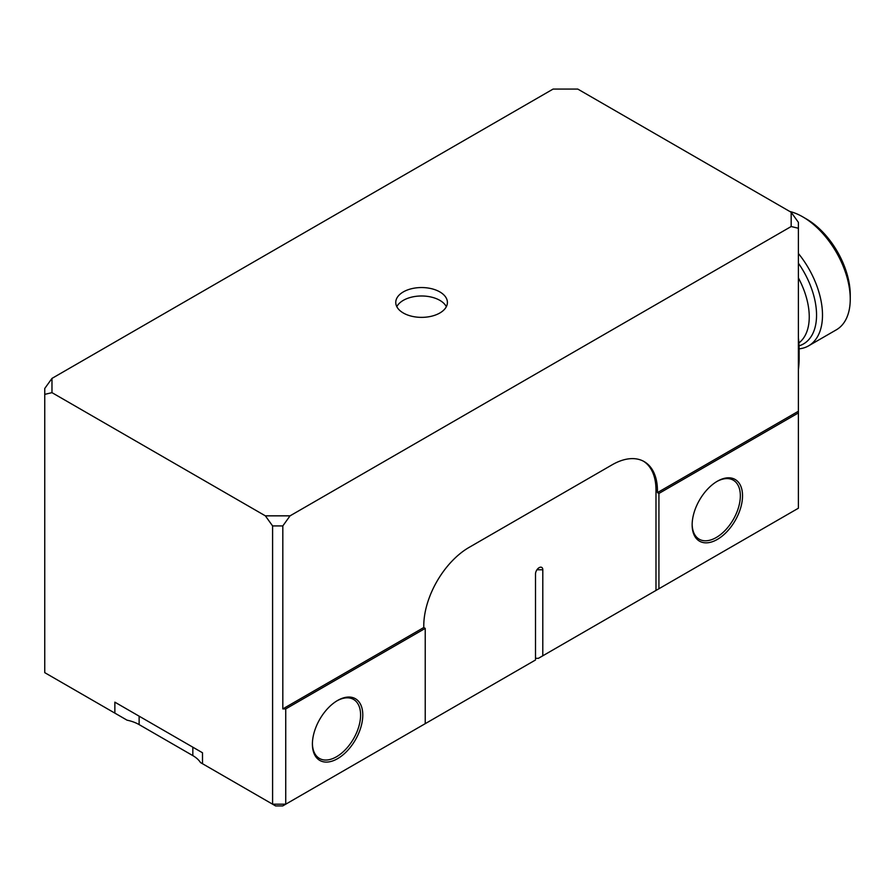 <?xml version="1.0" encoding="UTF-8"?>
<svg xmlns="http://www.w3.org/2000/svg" width="895" height="895" viewBox="0 0 895 895"><rect width="100%" height="100%" fill="white"/><g stroke="black" fill="none" stroke-linecap="round" stroke-linejoin="round"><path stroke-width="1.34" d="M658.921 493.458L657.456 492.619L798.396 411.241L798.396 412.931L658.921 493.458L658.921 588.742L538.421 658.317L535.501 658.317L535.501 573.863M282.753 805.925L275.593 805.925L272.595 804.191L285.74 804.191L282.753 805.925M114.862 713.125L127.056 720.173A33.025 19.063 180 0 1 139.128 724.603L192.828 755.615A33.025 19.063 180 0 1 200.514 762.574L202.505 763.726L202.494 752.762L114.862 702.161L114.862 713.125L44.75 672.648L44.75 388.475L51.977 378.395L51.977 392.648L44.75 394.371M337.594 758.658A35.632 20.574 -60 0 1 312.4 744.114A35.632 20.574 -60 0 1 337.594 700.472A35.632 20.574 -60 0 1 362.788 715.027A35.632 20.574 -60 0 1 337.594 758.658M285.74 708.907L285.74 804.191L425.226 723.663L425.226 628.379L285.74 708.907L282.82 708.907L423.771 627.529L423.771 625.851A64.037 36.963 -60 0 1 469.047 547.427L612.18 464.785A64.037 36.963 -60 0 1 644.199 461.619A64.037 36.963 -60 0 1 657.456 490.93L655.99 490.08L655.99 590.431M717.342 539.417A35.632 20.574 -60 0 1 692.148 524.873A35.632 20.574 -60 0 1 717.342 481.23A35.632 20.574 -60 0 1 742.537 495.774A35.632 20.574 -60 0 1 717.342 539.417M798.396 412.931L798.396 508.215L658.921 588.742M657.456 492.619L657.456 490.93M422.306 725.353L535.501 659.995L535.501 573.986A5.157 2.976 -60 0 1 539.148 567.665L539.148 567.665A5.157 2.976 -60 0 1 541.732 567.408A5.157 2.976 -60 0 1 542.806 569.768L542.795 655.789L542.795 569.768A5.157 2.976 -60 0 0 541.732 567.408M425.226 628.379L423.771 627.529M643.46 461.205A64.037 36.963 -60 0 1 655.99 490.08M51.977 378.395L553.099 89.075L577.778 89.075L791.169 212.272L798.396 222.352L798.396 228.259L791.169 226.524L791.169 212.272M272.595 525.924L265.367 515.844L290.047 515.844L282.82 525.924L272.595 525.924L272.595 804.191L202.505 763.726M265.367 515.844L51.977 392.648M439.837 291.915A25.821 14.902 0 0 0 411.689 288.682A25.821 14.902 0 0 0 395.758 302.454A25.821 14.902 0 0 0 421.579 317.367A25.821 14.902 0 0 0 447.399 302.454A25.821 14.902 0 0 0 439.837 291.915M290.047 515.844L791.169 226.524M337.035 700.807A34.077 19.679 -60 0 1 353.536 699.42A34.077 19.679 -60 0 1 358.761 726.729A34.077 19.679 -60 0 1 336.498 756.767A34.077 19.679 -60 0 1 319.459 758.445A34.077 19.679 -60 0 1 312.4 743.465M798.396 411.241L798.396 228.259M282.82 525.924L282.82 708.907M716.783 481.555A34.077 19.679 -60 0 1 733.285 480.179A34.077 19.679 -60 0 1 738.509 507.487A34.077 19.679 -60 0 1 716.246 537.515A34.077 19.679 -60 0 1 699.208 539.204A34.077 19.679 -60 0 1 692.148 524.224M798.396 337.974A92.946 53.666 60 0 1 799.134 349.688L799.134 358.112A103.272 59.629 -120 0 0 798.396 345.794M798.396 369.59A103.272 59.629 -120 0 0 799.134 358.112M806.429 218.984L802.781 216.87L806.429 218.984A61.968 35.778 60 0 1 850.25 294.869L850.25 299.087A67.125 38.753 -120 0 0 802.781 216.87A67.125 38.753 -120 0 0 789.748 211.455M799.123 348.837A67.125 38.753 -120 0 0 808.599 345.839L836.344 329.819A67.125 38.753 -120 0 0 850.25 299.087M808.599 345.839A67.125 38.753 -120 0 0 798.396 253.486M446.336 306.672A25.821 14.902 0 0 0 439.837 300.351A25.821 14.902 0 0 0 396.809 306.672M536.955 569.768L542.795 569.768M139.128 724.603L139.128 716.168M192.828 755.615L192.828 747.18M798.877 342.93A59.898 34.581 -120 0 0 798.396 277.897M798.396 263.219A62.93 36.326 60 0 1 799.045 345.85"/></g></svg>
